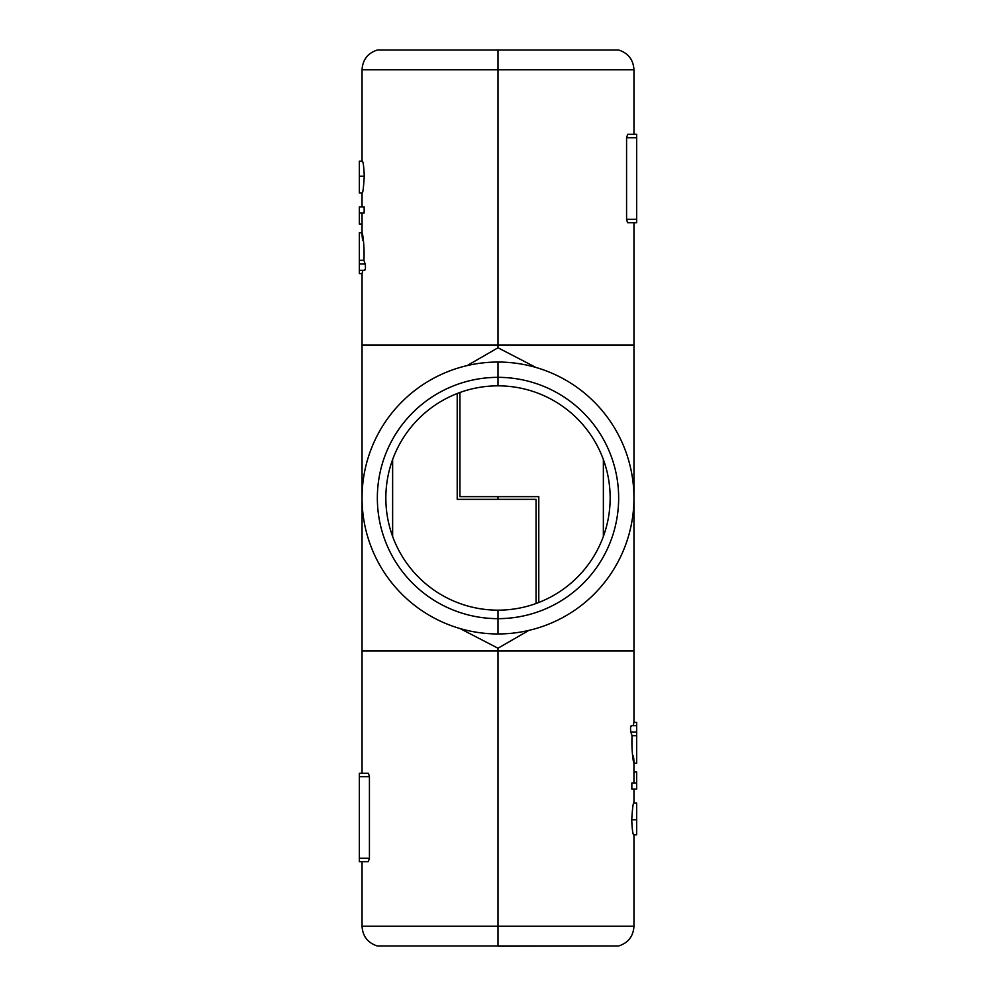 <?xml version="1.0" encoding="UTF-8"?>
<svg xmlns="http://www.w3.org/2000/svg" width="996" height="996" viewBox="0 0 996 996"><rect width="100%" height="100%" fill="white"/><g stroke="black" fill="none" stroke-linecap="round" stroke-linejoin="round"><path stroke-width="1.49" d="M631.539 726.121C630.505 725.872 630.281 727.827 630.841 732.01L632.074 735.683C630.991 756.051 635.647 773.693 633.394 755.79M633.182 725.661L633.904 722.399L636.668 722.399L636.668 763.185L633.904 763.185M368.508 773.344L369.429 776.693L369.429 858.266L368.308 861.665L362.046 861.665L362.046 926.243C362.669 936.29 367.773 942.876 377.347 945.988L498 945.988L498 926.243L498 946.2L618.653 945.988C628.227 942.876 633.332 936.29 633.954 926.243L633.954 834.822M627.492 222.656L626.571 219.307L626.571 137.734L627.692 134.336L633.954 134.336L633.954 69.757L498 69.757L498 49.8L498 345.052L498 69.757L362.046 69.757L362.046 161.178M459.94 628.513L498 648.222L498 926.243L498 648.222L528.876 630.393M636.668 819.783L636.668 834.822L633.705 834.822C632.796 834.399 632.136 829.394 631.738 819.783C632.497 807.669 633.219 802.116 633.942 803.1L636.668 803.1L636.668 819.783L631.738 819.783M636.668 782.968L636.668 789.069L631.85 789.069L631.85 782.968L636.668 782.968L636.668 771.987L633.954 771.987M627.692 134.336L636.668 134.336L636.668 137.734L626.571 137.722M538.786 602.48L538.786 496.643L459.94 496.643L459.94 392.499M536.06 367.487L498 347.778L467.124 365.607M498 496.643L498 499.357L498 496.643M498 347.778L498 345.052L498 347.778M498 633.954L498 610.162A112.162 112.162 0 0 0 610.162 498A112.162 112.162 0 0 0 498 385.838L498 362.046A135.954 135.954 0 0 1 633.954 498A135.954 135.954 0 0 1 498 633.954A135.954 135.954 0 0 1 362.046 498A135.954 135.954 0 0 1 498 362.046L498 385.838A112.162 112.162 0 0 0 385.838 498A112.162 112.162 0 0 0 498 610.162L498 633.954A135.954 135.954 0 0 1 362.046 498A135.954 135.954 0 0 1 498 362.046A135.954 135.954 0 0 1 633.954 498A135.954 135.954 0 0 1 498 633.954M633.954 498L633.954 345.052L362.046 345.052L362.046 650.948L633.954 650.948L633.954 498M603.364 536.458L603.364 459.542M632.074 735.683L636.668 735.683M636.668 134.336L633.954 134.336M636.668 137.734L636.668 222.706L633.954 222.706L633.954 345.052M627.692 222.706L636.668 222.706M364.461 269.879C365.495 270.128 365.719 268.173 365.159 263.99L363.926 260.317C365.009 239.949 360.353 222.307 362.606 240.21M362.818 270.339L362.096 273.601L359.332 273.601L359.332 232.815L362.096 232.815M359.332 176.217L359.332 161.178L362.295 161.178C363.204 161.601 363.864 166.606 364.262 176.217C363.503 188.331 362.781 193.884 362.058 192.9L359.332 192.9L359.332 176.217L364.262 176.217M359.332 213.032L359.332 206.931L364.15 206.931L364.15 213.032L359.332 213.032L359.332 224.013L362.046 224.013M368.308 861.665L359.332 861.665L359.332 858.266L369.429 858.278M457.214 393.52L457.214 499.357L536.06 499.357L536.06 603.501M392.636 459.542L392.636 536.458M363.926 260.317L359.332 260.317M359.332 861.665L362.046 861.665M359.332 858.266L359.332 773.294L362.046 773.294L362.046 650.948M368.308 773.294L359.332 773.294M630.841 732.01L636.668 732.01M362.046 926.243L633.954 926.243M633.954 69.757C633.332 59.71 628.227 53.124 618.653 50.012L377.347 50.012C367.773 53.124 362.669 59.71 362.046 69.757M498 610.162A112.162 112.162 0 0 0 610.162 498A112.162 112.162 0 0 0 498 385.838A112.162 112.162 0 0 0 385.838 498A112.162 112.162 0 0 0 498 610.162M498 377.347A120.653 120.653 0 0 1 618.653 498A120.653 120.653 0 0 1 498 618.653A120.653 120.653 0 0 1 377.347 498A120.653 120.653 0 0 1 498 377.347M626.571 219.307L636.668 219.307M365.159 263.99L359.332 263.99M369.429 776.693L359.332 776.693M631.203 725.661L636.668 725.661M633.954 803.1L633.954 789.069M633.954 782.968L633.954 763.185M633.954 722.399L633.954 650.948M377.347 50.012L618.653 50.012M618.653 945.988L377.347 945.988M364.797 270.339L359.332 270.339M362.046 192.9L362.046 206.931M362.046 213.032L362.046 232.815M362.046 273.601L362.046 345.052"/></g></svg>
